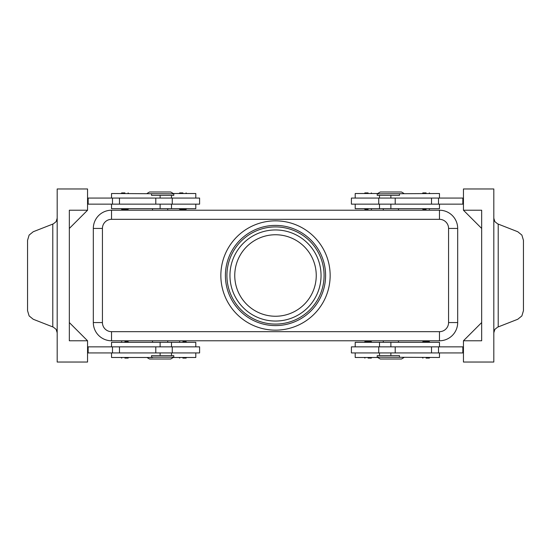 <?xml version="1.0" encoding="UTF-8"?>
<svg xmlns="http://www.w3.org/2000/svg" width="551" height="551" viewBox="0 0 551 551"><rect width="100%" height="100%" fill="white"/><g stroke="black" fill="none" stroke-linecap="round" stroke-linejoin="round"><path stroke-width="0.83" d="M122.198 209.311L124.898 209.311L122.198 209.311M124.898 192.912L121.709 192.912L124.898 192.912M199.593 204.145L199.593 198.071L172.263 198.071L172.263 204.145L199.593 204.145M111.536 198.071L111.536 193.518L173.785 193.821L170.748 192.003L149.493 192.003L146.965 193.518M151.525 193.821L151.525 195.343L173.785 195.343L173.785 193.821M111.536 204.145L111.536 208.698L195.798 208.698L195.798 204.145M368.109 209.311L364.92 209.311L368.109 209.311M368.109 192.912L364.92 192.912L368.109 192.912M124.898 341.689L128.087 341.689L124.898 341.689M124.898 358.088L128.087 358.088L124.898 358.088M172.263 352.929L199.593 352.929L199.593 346.855L172.263 346.855L172.263 352.929L155.788 352.929L155.788 346.855L172.263 346.855M195.798 352.929L195.798 357.482L173.276 357.482M111.536 346.855L111.536 342.302L195.798 342.302L195.798 346.855M370.809 341.689L368.109 341.689L370.809 341.689M368.109 358.088L371.298 358.088L368.109 358.088M111.536 210.22A18.217 18.217 0 0 0 93.319 228.438L93.319 322.562A18.217 18.217 0 0 0 111.536 340.78L439.464 340.78A18.217 18.217 0 0 0 457.681 322.562L457.681 228.438A18.217 18.217 0 0 0 439.464 210.22L111.536 210.22A18.217 18.217 0 0 0 98.657 215.558A18.217 18.217 0 0 1 111.536 210.22L111.536 219.326L439.464 219.326A9.112 9.112 0 0 1 448.569 228.438L448.569 322.562A9.112 9.112 0 0 1 439.464 331.674L111.536 331.674A9.112 9.112 0 0 1 102.431 322.562L93.319 322.562L93.319 280.053M439.464 352.929L439.464 357.482L377.215 357.179L380.252 358.997L401.507 358.997L404.035 357.482M151.525 357.179L173.785 357.179L173.785 355.657L151.525 355.657L151.525 357.179L152.606 357.482L111.536 357.482L111.536 352.929M146.965 357.482L149.493 358.997L170.748 358.997L173.785 357.179M399.475 193.821L399.475 195.343L377.215 195.343L377.215 193.821L439.464 193.518L439.464 198.071M439.464 346.855L439.464 342.302L355.202 342.302L355.202 346.855M399.475 357.179L399.475 355.657L377.215 355.657L377.215 357.179M351.407 346.855L351.407 352.929L378.737 352.929L378.737 346.855L351.407 346.855M426.102 358.088L429.291 358.088L426.102 358.088M428.802 341.689L426.102 341.689L428.802 341.689M182.891 358.088L186.08 358.088L182.891 358.088M182.891 341.689L186.08 341.689L182.891 341.689M439.464 204.145L439.464 208.698L355.202 208.698L355.202 204.145M404.035 193.518L401.507 192.003L380.252 192.003L377.215 193.821M355.202 198.071L355.202 193.518L377.724 193.518M378.737 198.071L351.407 198.071L351.407 204.145L378.737 204.145L378.737 198.071L395.212 198.071L395.212 204.145L378.737 204.145M426.102 192.912L422.913 192.912L426.102 192.912M426.102 209.311L422.913 209.311L426.102 209.311M182.891 192.912L179.702 192.912L182.891 192.912M180.191 209.311L182.891 209.311L180.191 209.311M493.813 332.783L494.867 329.36L497.67 327.129L517.761 319.263L521.887 315.902L523.45 310.681L523.45 240.319L521.887 235.098L517.761 231.737L497.67 223.871L494.867 221.64L493.813 218.217M57.187 218.217L56.133 221.64L53.33 223.871L33.239 231.737L29.113 235.098L27.55 240.319L27.55 310.681L29.113 315.902L33.239 319.263L53.33 327.129L56.133 329.36L57.187 332.783M275.5 316.246A40.746 40.746 0 0 1 234.754 275.5A40.746 40.746 0 0 1 275.5 234.754A40.746 40.746 0 0 1 316.246 275.5A40.746 40.746 0 0 1 275.5 316.246M275.5 324.084A48.584 48.584 0 0 1 226.916 275.5A48.584 48.584 0 0 1 275.5 226.916A48.584 48.584 0 0 1 324.084 275.5A48.584 48.584 0 0 1 275.5 324.084M275.5 325.6A50.1 50.1 0 0 1 225.4 275.5A50.1 50.1 0 0 1 275.5 225.4A50.1 50.1 0 0 1 325.6 275.5A50.1 50.1 0 0 1 275.5 325.6M275.5 220.848A54.652 54.652 0 0 1 330.152 275.5A54.652 54.652 0 0 1 275.5 330.152A54.652 54.652 0 0 1 220.848 275.5A54.652 54.652 0 0 1 275.5 220.848M463.446 210.22L481.664 210.22L481.664 340.78L463.446 340.78L463.446 362.035L493.813 362.035L493.813 188.965L463.446 188.965L463.446 210.22L481.664 228.438M87.554 340.78L87.554 362.035L57.187 362.035L57.187 188.965L87.554 188.965L87.554 210.22L69.336 228.438L69.336 322.562L87.554 340.78L69.336 340.78L69.336 210.22L87.554 210.22M87.554 352.929L155.788 352.929M87.554 346.855L155.788 346.855M87.554 204.145L172.263 204.145M87.554 198.071L172.263 198.071M463.446 340.78L481.664 322.562M463.446 198.071L395.212 198.071M463.446 352.929L378.737 352.929M463.446 346.855L378.737 346.855M182.891 209.311L186.08 209.311L182.891 209.311M463.446 204.145L395.212 204.145M462.84 198.071L462.84 204.145M426.102 341.689L422.913 341.689L426.102 341.689M462.84 352.929L462.84 346.855M355.202 352.929L355.202 357.482L377.724 357.482M448.569 228.438L457.681 228.438A18.217 18.217 0 0 0 439.464 210.22L439.464 219.326M102.431 322.562L102.431 228.438L93.319 228.438L93.319 270.947M368.109 341.689L364.92 341.689L368.109 341.689M88.16 352.929L88.16 346.855M195.798 198.071L195.798 193.518L173.276 193.518M88.16 198.071L88.16 204.145M124.898 209.311L128.087 209.311L124.898 209.311M275.5 229.953A45.547 45.547 0 0 0 229.953 275.5A45.547 45.547 0 0 0 275.5 321.047A45.547 45.547 0 0 0 321.047 275.5A45.547 45.547 0 0 0 275.5 229.953M160.121 198.071L160.121 195.343M160.121 342.302L160.121 346.855M98.657 335.442A18.217 18.217 0 0 0 111.536 340.78L111.536 331.674M439.464 331.674L439.464 340.78A18.217 18.217 0 0 0 452.343 335.442M457.681 322.562L448.569 322.562M390.879 352.929L390.879 355.657M390.879 208.698L390.879 204.145M52.786 224.085L52.786 326.915M102.431 228.438A9.112 9.112 0 0 1 111.536 219.326M498.214 326.915L498.214 224.085M438.513 198.071L438.513 204.145M431.516 198.071L431.516 204.145M390.879 198.071L390.879 195.343M438.513 352.929L438.513 346.855M431.516 352.929L431.516 346.855M395.212 352.929L395.212 346.855M390.879 342.302L390.879 346.855M160.121 352.929L160.121 355.657M119.484 352.929L119.484 346.855M112.487 352.929L112.487 346.855M160.121 208.698L160.121 204.145M155.788 198.071L155.788 204.145M119.484 198.071L119.484 204.145M112.487 198.071L112.487 204.145M121.103 208.698L121.709 209.311M121.103 193.518L121.709 192.912M171.506 208.698L171.506 204.145M364.314 208.698L364.92 209.311M364.314 193.518L364.92 192.912M128.693 342.302L128.087 341.689M128.693 357.482L128.087 358.088M171.506 355.657L171.506 352.929M371.904 342.302L371.298 341.689M371.904 357.482L371.298 358.088M383.289 340.78L383.289 342.302M152.531 340.78L152.531 342.302M398.469 210.22L398.469 208.698M167.711 210.22L167.711 208.698M379.494 342.302L379.494 346.855M429.897 357.482L429.291 358.088M429.897 342.302L429.291 341.689M186.686 357.482L186.08 358.088M186.686 342.302L186.08 341.689M379.494 195.343L379.494 198.071M422.307 193.518L422.913 192.912M422.307 208.698L422.913 209.311M179.096 193.518L179.702 192.912M179.096 208.698L179.702 209.311M186.686 208.698L186.08 209.311M186.686 193.518L186.08 192.912M429.897 208.698L429.291 209.311M429.897 193.518L429.291 192.912M379.494 204.145L379.494 208.698M179.096 342.302L179.702 341.689M179.096 357.482L179.702 358.088M422.307 342.302L422.913 341.689M422.307 357.482L422.913 358.088M379.494 352.929L379.494 355.657M152.531 210.22L152.531 208.698M383.289 208.698L383.289 210.22M167.711 342.302L167.711 340.78M398.469 340.78L398.469 342.302M364.314 357.482L364.92 358.088M364.314 342.302L364.92 341.689M171.506 346.855L171.506 342.302M121.103 357.482L121.709 358.088M121.103 342.302L121.709 341.689M371.904 193.518L371.298 192.912M371.904 208.698L371.298 209.311M171.506 198.071L171.506 195.343M128.693 193.518L128.087 192.912M128.693 208.698L128.087 209.311"/></g></svg>
